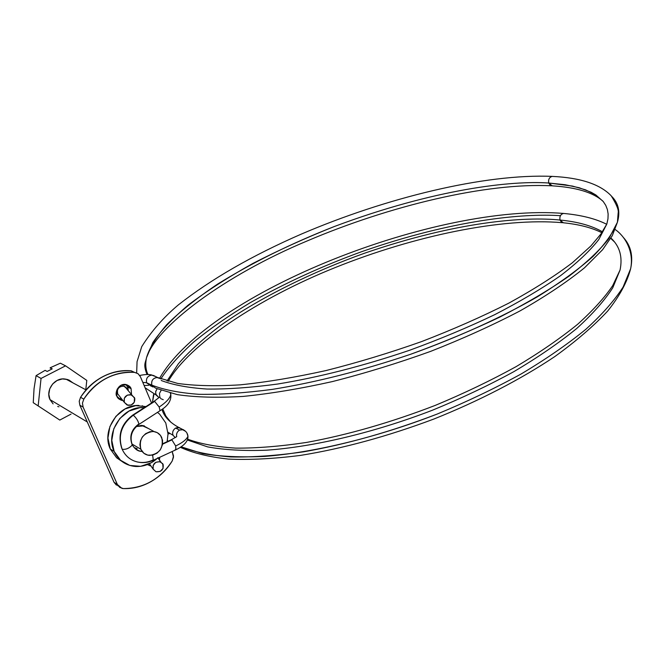 <?xml version="1.0" encoding="UTF-8"?>
<svg xmlns="http://www.w3.org/2000/svg" width="665" height="665" viewBox="0 0 665 665"><rect width="100%" height="100%" fill="white"/><g stroke="black" fill="none" stroke-linecap="round" stroke-linejoin="round"><path stroke-width="1" d="M154.662 401.394L159.184 407.047C166.142 402.392 170.007 398.244 170.772 394.611L170.714 393.223L170.772 394.611C170.007 398.244 166.142 402.392 159.184 407.047L154.662 401.394L133.308 415.176C136.408 418.036 138.287 421.078 138.943 424.312L138.943 424.312C138.287 421.078 136.408 418.036 133.308 415.176C121.396 424.345 117.688 435.716 122.194 449.299C125.909 449.69 129.226 448.301 132.152 445.134L131.903 443.979L132.152 445.134C129.226 448.301 125.909 449.69 122.194 449.299C125.377 456.132 130.548 460.38 137.697 462.034C130.548 460.38 125.377 456.132 122.194 449.299C117.688 435.716 121.396 424.345 133.308 415.176L153.947 401.51M175.269 437.603L173.016 435.259L167.954 432.208L173.016 435.259L175.153 437.545M153.565 394.47L152.46 402.383L153.856 394.644M160.839 378.884C168.336 367.479 179.184 355.285 193.399 342.3C209.55 329.05 228.536 315.825 250.348 302.608C285.385 282.874 322.567 265.875 361.885 251.603C453.139 219.766 522.964 213.141 560.445 215.693M563.621 222.758L561.435 222.176L560.013 220.04C525.367 216.449 457.454 221.262 364.919 253.091C312.899 271.603 259.816 297.712 221.37 324.902C203.498 338.427 189.151 351.403 178.328 363.822L167.04 380.97L178.328 363.822C189.151 351.403 203.498 338.427 221.37 324.902C259.816 297.712 312.899 271.603 364.919 253.091C457.454 221.262 525.367 216.449 560.013 220.04C559.456 216.399 560.653 214.197 563.596 213.44L564.369 213.515M162.717 408.834L165.851 416.024L170.714 422.092L165.851 416.024L162.717 408.834M171.903 439.873L162.551 444.178L171.903 439.873L175.668 445.982C182.642 442.632 186.732 439.382 187.929 436.223L186.94 433.023L187.929 436.223C186.732 439.382 182.642 442.632 175.668 445.982L171.903 439.873L171.096 439.914M185.651 431.369L182.127 429.432L179.542 430.08C177.114 431.676 176.159 433.879 176.674 436.672C176.159 433.879 177.114 431.676 179.542 430.08L175.643 428.061C172.983 429.889 172.11 432.283 173.016 435.259C172.11 432.283 172.983 429.889 175.643 428.061L179.542 430.08L183.432 429.665M137.83 462.059C143.116 463.173 148.287 462.574 153.332 460.263L152.626 455.168L153.307 460.271L175.818 449.823C184.222 445.733 188.27 441.169 187.954 436.124C187.538 433.048 185.793 430.837 182.717 429.49L178.81 427.47C169.542 422.391 163.931 416.357 161.986 409.374M140.938 451.336L141.953 451.493L140.938 451.336C136.924 450.454 133.964 448.144 132.077 444.395M159.184 407.047L160.057 410.696L159.184 407.047M159.941 397.088L160.39 398.094M552.515 185.818L550.229 185.236L548.741 183.016L572.482 186.075L585.499 189.816L595.865 194.961L603.255 201.537L605.749 205.352L607.386 209.525L608.134 214.03L607.96 218.876L606.821 224.047L607.96 218.876L608.134 214.03L607.386 209.525L605.749 205.352L603.255 201.537L595.865 194.961L591.035 192.21L579.298 187.771L565.1 184.72L548.741 183.016C512.358 180.456 435.791 188.536 334.545 226.441C291.195 243.407 252.143 262.675 217.388 284.238C196.541 298.327 179.617 311.843 166.624 324.794C156.076 337.105 149.367 348.086 146.491 357.737C145.186 364.245 145.685 369.831 147.979 374.511C145.685 369.831 145.186 364.245 146.491 357.737L152.867 342.541C160.573 331.079 172.36 318.593 188.237 305.069C206.491 291.179 228.037 277.305 252.875 263.448C279.076 249.974 306.291 237.638 334.545 226.441C435.791 188.536 512.358 180.456 548.741 183.016C548.16 179.592 549.232 177.397 551.958 176.433M137.056 361.66L136.666 372.899L137.056 361.66L141.736 346.631C151.554 331.029 163.773 317.105 178.411 304.853C211.113 279.159 252.06 255.584 301.262 234.122C385.758 197.896 484.652 173.507 552.233 176.391L552.972 176.441M158.968 397.579L155.959 394.894L145.095 387.778L155.959 394.894L155.643 391.752L157.098 388.826L155.751 391.286L155.685 394.037L158.877 397.554M163.125 464.403C163.765 469.606 161.387 472.059 155.992 471.751L153.166 469.182L149.384 463.729L153.166 469.182L156.042 471.768L160.14 471.435L163.075 468.384L162.742 463.688L159.658 461.643L155.76 462.333L153.133 465.384L153.166 469.182C152.559 463.821 155.012 461.394 160.514 461.892L163.125 464.403M180.415 447.337C193.099 453.081 209.134 457.005 228.536 459.099C249.799 460.03 273.789 458.8 300.505 455.4C342.899 448.559 387.304 436.456 433.713 419.1C478.916 401.037 520.695 379.416 554.843 356.548C576.081 341.212 593.695 326.041 607.702 311.029C619.506 296.216 627.153 282.101 630.644 268.685C633.304 256.125 630.886 245.726 623.404 237.488C630.886 245.726 633.304 256.125 630.644 268.685L623.113 287.039C614.585 300.347 602.207 314.404 585.973 329.192C567.644 344.196 546.081 359.092 521.285 373.888C494.976 388.352 466.897 401.76 437.063 414.104C376.639 437.545 314.495 452.516 264.728 456.406C240.938 457.487 220.265 456.556 202.717 453.613L181.188 446.83C194.33 452 210.847 455.367 230.722 456.946C252.442 457.354 276.806 455.633 303.797 451.784C346.507 444.287 390.929 431.726 437.063 414.104C466.897 401.76 494.976 388.352 521.285 373.888C546.081 359.092 567.644 344.196 585.973 329.192C602.207 314.404 614.585 300.347 623.113 287.039L630.644 268.685C634.352 250.514 624.036 235.452 615.175 229.516M187.68 439.183C200.389 443.879 216.408 446.863 235.743 448.127C256.848 448.26 280.48 446.356 306.64 442.416C347.978 434.852 390.854 422.508 435.251 405.392C463.946 393.439 490.903 380.513 516.123 366.631C539.855 352.458 560.429 338.286 577.843 324.113C593.18 310.214 604.801 297.388 612.706 285.626L620.054 270.04C622.773 256.898 619.738 246.241 610.936 238.062C619.738 246.241 622.773 256.898 620.054 270.04L612.764 287.787C604.468 300.663 592.432 314.246 576.655 328.543C558.824 343.04 537.885 357.413 513.821 371.669C488.31 385.592 461.119 398.46 432.267 410.288C373.863 432.715 314.071 446.83 266.499 450.197C243.797 451.036 224.163 449.931 207.58 446.872L187.405 440.006M563.288 222.783L560.013 220.04C577.428 221.703 591.576 225.618 602.448 231.786C591.576 225.618 577.428 221.703 560.013 220.04C559.44 216.599 560.537 214.413 563.297 213.473M138.245 424.411C131.437 429.673 129.318 436.19 131.878 443.962M121.828 448.426L122.219 449.365M159.766 396.714L159.475 393.397L161.121 390.388L159.475 393.397L159.766 396.714M603.03 201.254C593.23 192.476 576.297 187.339 552.241 185.843L548.741 183.016C548.168 179.409 549.332 177.206 552.233 176.4C580.354 177.705 600.013 184.172 611.202 195.801C616.621 204.546 618.932 210.273 618.159 212.966L617.419 222.235L612.282 235.693L602.557 249.757L584.493 267.812C566.879 282.101 545.358 296.482 519.93 310.962C492.541 325.268 462.798 338.726 430.704 351.344C397.878 363.181 365.077 373.265 332.292 381.602C300.256 388.734 270.522 393.672 243.082 396.423C217.497 397.911 195.593 397.313 177.372 394.644L155.585 388.169L151.836 385.135C163.881 389.848 179.6 392.907 199.001 394.312C220.431 394.644 244.87 392.998 272.309 389.382C316 382.358 362.093 370.663 410.588 354.287C457.844 337.338 501.676 317.396 537.511 296.74C559.772 282.966 578.218 269.599 592.839 256.632C605.067 244.122 613.263 232.659 617.419 222.235C620.42 211.744 618.508 203.124 611.692 196.391C618.508 203.124 620.42 211.744 617.419 222.235L609.007 238.427C599.689 250.289 586.306 262.908 568.841 276.299C549.165 289.932 526.115 303.548 499.706 317.147C471.726 330.463 442.017 342.849 410.588 354.287C362.093 370.663 316 382.358 272.309 389.382C244.87 392.998 220.431 394.644 199.001 394.312C179.6 392.907 163.881 389.848 151.836 385.135C151.063 380.862 152.75 378.302 156.898 377.462L159.924 378.526L157.522 377.487C153.017 377.944 151.121 380.488 151.836 385.135L146.699 382.907L150.963 385.758M153.324 375.393L157.505 377.487L177.622 383.422C194.803 385.858 215.651 386.332 240.173 384.844C266.515 382.151 295.152 377.379 326.083 370.538C357.778 362.55 389.59 352.907 421.527 341.611C452.832 329.557 481.942 316.731 508.858 303.115C533.895 289.35 555.076 275.884 572.39 262.733L590.919 245.942L600.894 234.022L606.821 224.047L598.799 239.541C589.905 250.88 577.129 262.941 560.479 275.726C541.717 288.751 519.756 301.752 494.585 314.728C467.936 327.454 439.632 339.291 409.665 350.247C363.423 365.933 319.375 377.205 277.521 384.054C251.195 387.595 227.704 389.266 207.039 389.05C188.295 387.803 173.066 384.969 161.329 380.538L161.254 380.338M127.904 390.397L127.813 389.898M127.722 388.867L128.037 388.343L127.722 388.867L124.663 386.423L134.779 398.426C134.97 403.04 132.709 405.334 128.004 405.309L124.322 402.367L117.597 393.722L124.322 402.367L124.313 398.219L127.306 395.11L131.529 394.869M154.721 376.24L151.637 375.11C147.522 375.941 145.851 378.476 146.616 382.716L142.809 382.4L146.616 382.716L151.919 385.334M117.348 388.875L117.605 393.722M134.505 397.628L134.214 402.358L131.113 405.043L127.106 405.043L124.322 402.367C123.474 397.371 125.652 394.802 130.855 394.678L134.505 397.628M127.547 389.116L123.856 386.207C119.301 386.224 117.123 388.468 117.331 392.932L117.597 393.722M152.26 375.143L152.252 375.143C149.434 374.204 145.261 374.312 139.733 375.467M152.692 460.155C147.746 462.408 142.742 463.031 137.697 462.034M175.144 449.723L175.976 449.69L175.668 445.982L175.851 449.798M179.475 427.637L175.643 428.061L178.22 427.42L181.196 428.701M128.229 389.948L127.597 386.988L131.096 388.693L126.857 384.744L120.93 385.309L116.799 390.081L116.899 396.265L121.171 400.205L122.352 400.48C119.284 399.59 117.464 398.185 116.899 396.265C114.455 393.929 117.863 383.414 125.51 384.437C128.669 385.301 130.531 386.722 131.096 388.693L127.597 386.988L125.81 384.47M131.18 370.787L134.488 372.367L130.963 370.762C121.329 369.956 111.944 371.926 102.826 376.673C93.699 381.461 86.284 388.343 80.565 397.321L79.218 401.253L79.85 405.218L114.023 482.25L116.383 485.093M127.597 386.988L128.254 389.981M134.704 372.392L138.112 373.747L140.382 376.681L138.029 373.68L134.488 372.367C124.796 371.56 115.369 373.547 106.192 378.335C97.023 383.156 89.559 390.089 83.815 399.125L82.452 403.09L83.092 407.08L82.452 403.09L83.815 399.125L80.565 397.321L83.815 399.125C96.791 380.413 113.69 371.494 134.488 372.367L130.963 370.762C110.274 369.881 93.474 378.734 80.565 397.321L79.218 401.253L79.85 405.218L83.092 407.08L117.414 484.569L119.791 487.428L123.333 488.576C132.983 488.916 142.202 486.589 150.988 481.601C159.75 476.606 166.824 469.731 172.21 460.978L173.507 457.163L172.169 451.518L173.54 456.024L172.21 460.978C160.165 479.207 143.873 488.409 123.333 488.576L121.919 488.376L117.414 484.569L83.092 407.08L79.85 405.218L114.023 482.25L117.414 484.569L114.023 482.25L118.229 485.957M140.382 376.681L151.545 402.973L140.382 376.681M167.422 440.338L167.854 441.352L167.422 440.338M159.775 457.271L159.492 459.382M150.922 465.957L147.381 464.594M131.096 388.693L131.479 393.921L131.096 388.693M118.486 398.618L121.404 398.618M159.791 457.262L159.5 459.39M150.938 465.965L147.347 464.611M158.012 457.678C151.421 463.921 143.881 466.855 135.411 466.473C125.594 465.492 118.511 460.479 114.156 451.435L110.299 449.025L107.93 438.044L109.908 426.539L115.918 416.323L125.012 408.975L135.743 405.625L145.959 406.581M161.761 437.67C163.765 447.811 159.725 453.721 149.642 455.4C145.569 455.051 142.643 453.006 140.864 449.266L131.903 443.971L140.864 449.266L143.84 453.247L147.771 455.134L152.75 455.134L157.015 453.156L160.307 449.831L162.451 444.727L162.526 440.172L160.506 435.434L157.314 432.674L153.69 431.519L149.949 431.71L145.652 433.671L142.318 437.005L140.506 440.804L139.891 444.802L140.864 449.266C138.819 439.208 142.775 433.272 152.75 431.469C156.957 431.751 159.966 433.821 161.761 437.67M87.273 421.959L49.991 399.615L87.273 421.959M36.076 375.634L45.129 370.355L47.173 371.452L52.227 368.859L50.174 367.77L60.357 363.19L65.552 365.833L60.357 363.19L50.174 367.77L52.227 368.859L47.173 371.452L45.129 370.355L36.076 375.634L41.047 378.435L36.076 375.634L34.04 388.776L36.076 375.634M33.25 402.691L34.04 388.776L33.25 402.691L59.8 420.072L33.25 402.691L59.8 420.072L71.047 414.104L59.8 420.072L33.25 402.691M50.316 368.277L50.174 367.77M121.828 461.344L116.608 457.769L110.299 449.025L114.156 451.435L120.506 460.238L129.808 465.45L140.614 466.315L151.263 462.757L157.181 458.476M49.991 399.615L48.811 394.32L49.742 388.826L52.651 383.963L57.09 380.488L62.369 378.934L67.664 379.524L72.917 382.874L68.969 380.031L64.172 378.892C54.065 378.028 45.453 390.555 49.991 399.615L53.117 403.879M148.636 428.617L141.554 425.351L136.267 426.514L144.322 425.824M167.123 441.693L168.012 433.879L165.785 422.998L159.675 414.195L157.472 412.375M144.363 407.612L139.775 407.703L128.968 411.086L119.825 418.493L113.773 428.792L111.778 440.38L114.156 451.435C104.987 432.749 122.559 406.29 143.025 407.562M137.181 448.659L134.288 447.653M138.977 405.484C118.636 404.212 101.171 430.463 110.299 449.025M85.785 389.765L86.791 380.397L65.552 365.833L41.047 378.435L38.179 405.791L41.047 378.435L65.552 365.833L86.791 380.397L85.785 389.765M57.697 406.481L58.961 406.814M170.315 393.123L170.789 394.495C171.504 400.529 167.954 405.916 160.149 410.638L138.86 424.461C131.712 429.972 129.509 436.747 132.26 444.81C134.771 448.983 137.688 451.161 141.022 451.352L141.869 451.444M562.573 222.709C501.601 217.322 413.289 236.183 335.401 267.48C257.721 298.543 189.35 344.512 168.237 381.311M176.74 436.639L171.271 439.781M171.254 439.789L162.617 443.763M160.839 398.676L163.249 399.707M146.998 374.52C143.033 364.038 145.46 363.306 146.491 357.737C156.258 326.64 224.462 275.443 307.114 240.971C389.665 205.784 486.273 182.468 551.534 185.809M168.021 433.962L169.317 433.671M606.713 224.288C595.591 218.669 581.218 215.053 563.596 213.44C437.977 203.041 209.633 291.445 159.592 378.269M132.717 415.126C121.163 424.029 117.53 435.143 121.82 448.468M132.8 415.068L154.039 401.369M153.083 386.997L150.357 385.725M144.139 385.534L148.877 385.268M159.567 397.121L154.13 401.303M563.322 222.783C578.824 224.338 591.651 227.646 601.825 232.7M610.736 238.403L614.435 241.869M158.029 458.085L160.888 462.05M150.041 465.824L147.771 464.444M122.352 400.48L118.902 398.684M65.802 379.058L86.059 389.914M142.884 425.484L154.064 431.577M142.219 405.75L145.028 407.18"/></g></svg>
